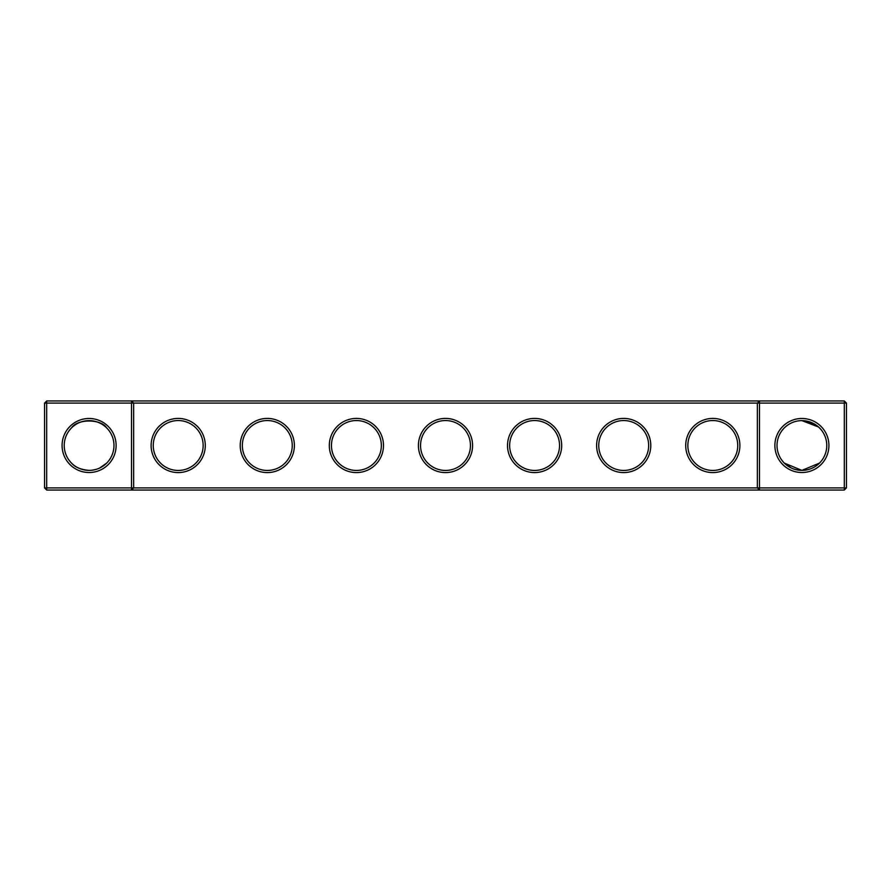 <?xml version="1.0" encoding="UTF-8"?>
<svg xmlns="http://www.w3.org/2000/svg" width="891" height="891" viewBox="0 0 891 891"><rect width="100%" height="100%" fill="white"/><g stroke="black" fill="none" stroke-linecap="round" stroke-linejoin="round"><path stroke-width="1.34" d="M71.514 427.914C77.138 418.692 101.14 418.759 106.686 427.914M131.512 400.95L46.688 400.95L46.688 487.912L131.512 487.912L131.512 403.088L44.55 403.088L44.55 487.912L46.688 487.912L46.688 490.05L131.512 490.05L131.512 487.912L757.35 487.912L757.35 403.088L133.65 403.088L133.65 487.912L131.512 490.05L759.488 490.05L757.35 487.912L759.488 487.912L759.488 403.088L757.35 403.088L759.488 400.95L759.488 403.088L844.312 403.088L844.312 487.912L759.488 487.912L759.488 490.05L844.312 490.05L846.45 487.912L846.45 403.088L844.312 403.088L844.312 400.95L131.512 400.95L131.512 403.088L133.65 403.088L131.512 400.95M89.1 470.381A24.881 24.881 0 0 1 67.56 433.059A24.881 24.881 0 0 1 110.64 433.059A24.881 24.881 0 0 1 89.1 470.381C80.881 469.668 75.011 467.24 71.514 463.086M106.686 463.086L99.669 468.02M844.312 400.95L846.45 403.088M46.688 400.95L44.55 403.088M89.1 472.52A27.02 27.02 0 0 1 65.7 431.99A27.02 27.02 0 0 1 112.5 431.99A27.02 27.02 0 0 1 89.1 472.52M178.2 472.586A27.086 27.086 0 0 0 201.656 431.957A27.086 27.086 0 0 0 154.744 431.957A27.086 27.086 0 0 0 178.2 472.586M267.3 472.586A27.086 27.086 0 0 0 290.756 431.957A27.086 27.086 0 0 0 243.844 431.957A27.086 27.086 0 0 0 267.3 472.586M356.4 472.586A27.086 27.086 0 0 0 379.856 431.957A27.086 27.086 0 0 0 332.944 431.957A27.086 27.086 0 0 0 356.4 472.586M445.5 472.586A27.086 27.086 0 0 0 468.956 431.957A27.086 27.086 0 0 0 422.044 431.957A27.086 27.086 0 0 0 445.5 472.586M534.6 472.586A27.086 27.086 0 0 0 558.056 431.957A27.086 27.086 0 0 0 511.144 431.957A27.086 27.086 0 0 0 534.6 472.586M623.7 472.586A27.086 27.086 0 0 0 647.156 431.957A27.086 27.086 0 0 0 600.244 431.957A27.086 27.086 0 0 0 623.7 472.586M712.8 472.586A27.086 27.086 0 0 0 736.256 431.957A27.086 27.086 0 0 0 689.344 431.957A27.086 27.086 0 0 0 712.8 472.586M801.9 472.52A27.02 27.02 0 0 0 825.3 431.99A27.02 27.02 0 0 0 778.5 431.99A27.02 27.02 0 0 0 801.9 472.52M818.539 427.012L801.9 420.619L816.479 425.341L801.9 420.619L810.275 422.078L801.9 420.619L816.479 425.341L811.144 422.412M816.479 425.341L809.507 421.811L816.479 425.341L801.9 420.619L810.298 422.078L801.9 420.619L816.479 425.341L801.9 420.619L816.479 425.341L801.9 420.619L810.275 422.078M808.66 421.554L803.482 420.675L808.66 421.554M801.978 420.619L801.343 420.63L801.978 420.619M798.013 420.931L797.1 421.087L798.013 420.931M794.984 421.599L795.674 421.421M785.238 427.023L784.314 427.914M817.604 426.21L813.739 423.626L817.604 426.21M813.706 423.604L811.768 422.668L813.706 423.604M178.2 470.448A24.948 24.948 0 0 0 199.807 433.026A24.948 24.948 0 0 0 156.593 433.026A24.948 24.948 0 0 0 178.2 470.448M267.3 470.448A24.948 24.948 0 0 0 288.907 433.026A24.948 24.948 0 0 0 245.693 433.026A24.948 24.948 0 0 0 267.3 470.448M356.4 470.448A24.948 24.948 0 0 0 378.007 433.026A24.948 24.948 0 0 0 334.793 433.026A24.948 24.948 0 0 0 356.4 470.448M445.5 470.448A24.948 24.948 0 0 0 467.107 433.026A24.948 24.948 0 0 0 423.893 433.026A24.948 24.948 0 0 0 445.5 470.448M534.6 470.448A24.948 24.948 0 0 0 556.207 433.026A24.948 24.948 0 0 0 512.993 433.026A24.948 24.948 0 0 0 534.6 470.448M623.7 470.448A24.948 24.948 0 0 0 645.307 433.026A24.948 24.948 0 0 0 602.093 433.026A24.948 24.948 0 0 0 623.7 470.448M712.8 470.448A24.948 24.948 0 0 0 734.407 433.026A24.948 24.948 0 0 0 691.193 433.026A24.948 24.948 0 0 0 712.8 470.448M844.312 490.05L844.312 487.912L846.45 487.912M791.331 468.02L784.314 463.086L801.9 470.381A24.881 24.881 0 0 0 823.44 433.059A24.881 24.881 0 0 0 780.36 433.059A24.881 24.881 0 0 0 801.9 470.381L819.486 463.086M44.55 487.912L46.688 490.05M786.14 464.746L789.671 467.162M794.75 469.323L798.046 470.08M104.86 464.746L101.34 467.162M96.239 469.323L92.954 470.08"/></g></svg>
